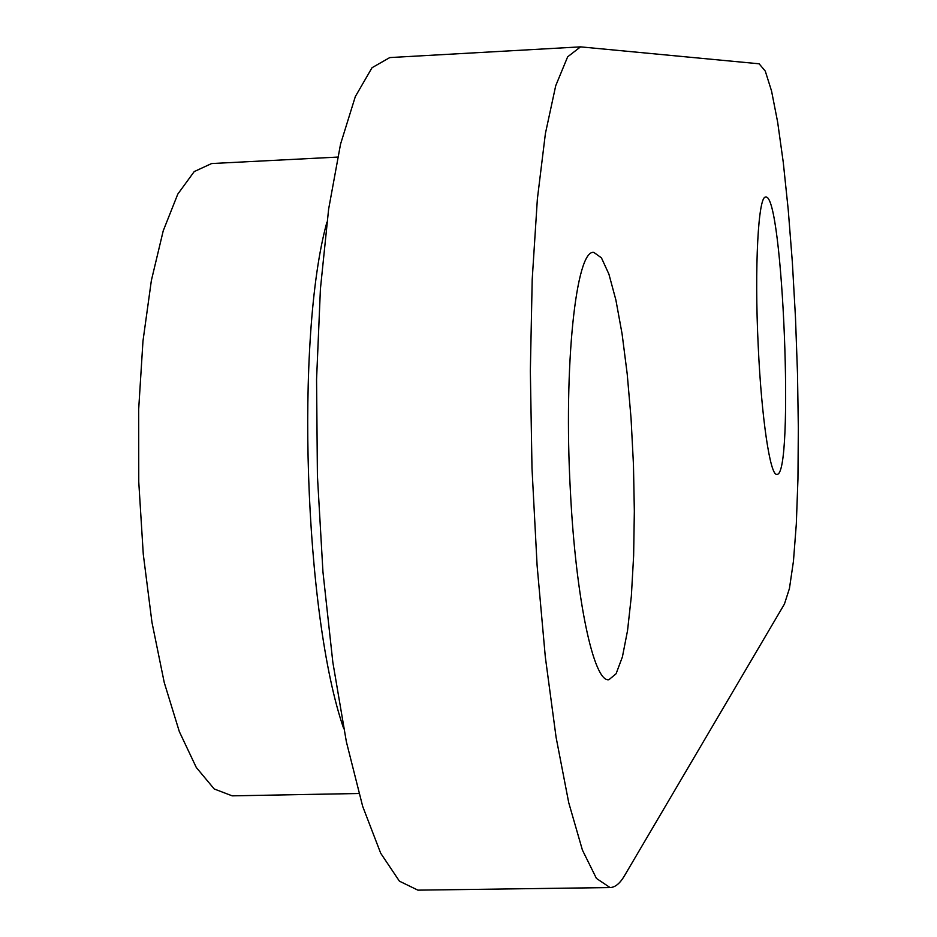 <?xml version="1.0" encoding="UTF-8"?>
<svg xmlns="http://www.w3.org/2000/svg" width="937" height="937" viewBox="0 0 937 937"><rect width="100%" height="100%" fill="white"/><g stroke="black" fill="none" stroke-linecap="round" stroke-linejoin="round"><path stroke-width="1.41" d="M580.53 46.862L389.769 57.579L372.036 67.71L355.322 96.581L340.541 144.146L328.629 209.138L320.419 288.901L316.565 379.438L317.409 475.656L322.949 571.851L332.834 662.26L346.374 741.776L362.666 806.324L380.691 853.22L399.42 881.167L417.902 890.15L610.057 887.562L596.436 878.426L582.427 850.117L568.724 802.658L556.098 737.349L545.311 656.907L537.1 565.444L531.993 468.184L530.342 370.923L532.204 279.484L537.37 199.007L545.404 133.522L555.723 85.712L567.658 56.817L580.53 46.862L759.122 63.798L765.283 71.107L771.561 91.041L777.64 122.068L783.262 162.312L788.228 209.747L792.351 262.219L795.478 317.561L797.504 373.605L798.336 428.139L797.949 479.006L796.309 524.064L793.452 561.193L789.446 588.448L784.433 604.049L624.499 875.72C619.966 883.45 615.152 887.409 610.057 887.562M337.625 157.088L211.598 163.553L194.217 171.588L177.796 194.1L163.225 230.807L151.361 280.514L142.974 341.068L138.664 409.446L138.758 481.887L143.279 554.247L151.97 622.379L164.244 682.511L179.318 731.586L196.29 767.473L214.21 788.966L232.153 795.841L358.883 793.498M570.399 491.199C563.383 365.301 576.091 248.75 593.859 252.428L601.437 257.851L608.909 274.131L615.89 300.016L622.086 333.9L627.204 373.957L631.046 418.23L633.459 464.67L634.337 511.192L633.635 555.7L631.351 596.143L627.556 630.507L622.402 656.931L616.077 673.773L608.874 679.735C593.8 682.686 575.775 599.352 570.399 491.199M758.232 346.303C754.32 267.291 758.279 195.083 765.728 197.121C783.016 192.448 794.435 477.835 776.843 474.321C770.249 476.207 761.5 418.113 758.232 346.303M326.896 222.233C295.12 336.945 304.256 615.375 343.75 728.74"/></g></svg>
